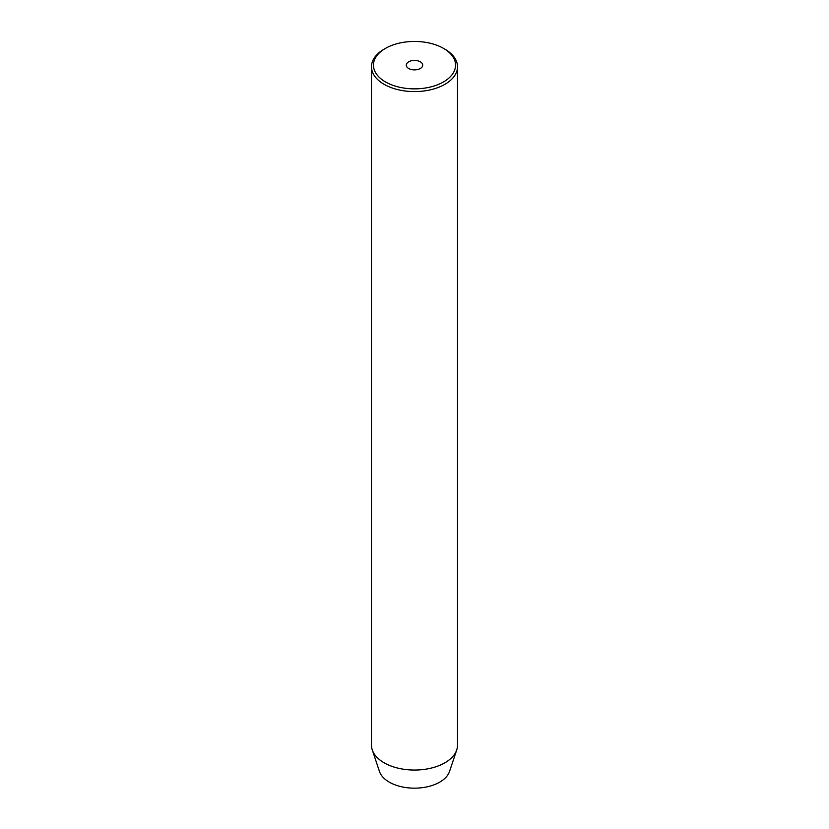 <?xml version="1.0" encoding="UTF-8"?>
<svg xmlns="http://www.w3.org/2000/svg" width="829" height="829" viewBox="0 0 829 829"><rect width="100%" height="100%" fill="white"/><g stroke="black" fill="none" stroke-linecap="round" stroke-linejoin="round"><path stroke-width="1.24" d="M420.303 61.802A8.207 4.746 0 0 0 411.36 60.776A8.207 4.746 0 0 0 406.293 65.159A8.207 4.746 0 0 0 408.697 68.506A8.207 4.746 0 0 0 417.64 69.532A8.207 4.746 0 0 0 422.707 65.159A8.207 4.746 0 0 0 420.303 61.802M385.464 81.916A41.056 23.709 0 0 0 443.536 81.916A41.056 23.709 0 0 0 443.536 48.393L444.914 49.191A43.015 24.829 180 0 1 457.515 66.755A43.015 24.829 180 0 1 430.956 89.698A43.015 24.829 180 0 1 384.086 84.309A43.015 24.829 180 0 1 371.485 66.755A43.015 24.829 180 0 1 384.086 49.191L385.464 48.393A41.056 23.709 0 0 0 385.464 81.916M371.485 66.755L371.485 745.209A43.015 24.829 0 0 0 372.262 749.913L379.464 771.467A35.678 20.601 0 0 0 389.267 782.13A35.678 20.601 0 0 0 424.956 787.26A35.678 20.601 0 0 0 449.536 771.467L456.738 749.913A43.015 24.829 0 0 0 457.515 745.209L457.515 66.755M372.262 749.913A43.015 24.829 0 0 0 384.086 762.773A43.015 24.829 0 0 0 427.101 768.96A43.015 24.829 0 0 0 456.738 749.913M444.914 49.191L443.536 48.393A41.056 23.709 0 0 0 385.464 48.393"/></g></svg>
